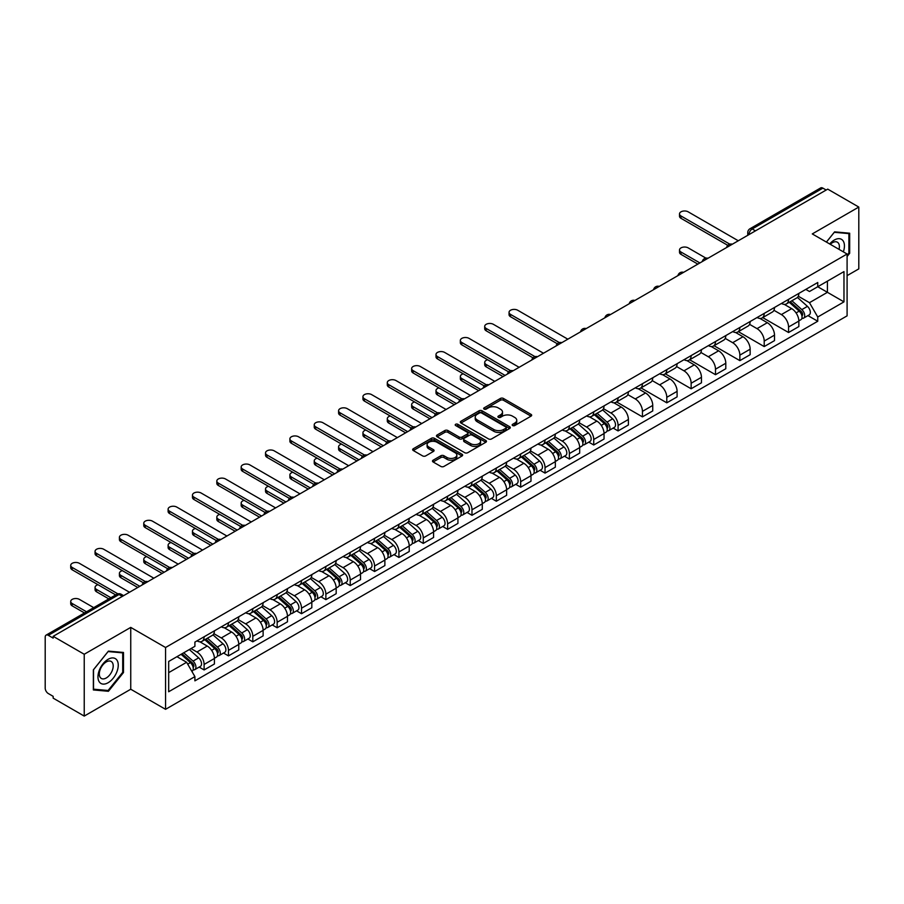 <?xml version="1.0" encoding="UTF-8"?>
<svg xmlns="http://www.w3.org/2000/svg" width="904" height="904" viewBox="0 0 904 904"><rect width="100%" height="100%" fill="white"/><g stroke="black" fill="none" stroke-linecap="round" stroke-linejoin="round"><path stroke-width="1.36" d="M512.613 425.547A1.514 0.87 0 0 0 514.76 425.547L531.032 416.145A2.17 1.254 0 0 0 531.676 415.264A2.17 1.254 0 0 0 531.032 414.382L503.46 398.461A2.17 1.254 0 0 0 500.387 398.461L484.115 407.851A1.514 0.87 0 0 0 483.663 408.472A1.514 0.87 0 0 0 484.115 409.094A1.514 0.87 0 0 0 486.262 409.094L488.363 407.873A6.938 4 0 0 1 498.172 407.873L500.466 409.207A6.938 4 0 0 1 502.5 412.032A6.938 4 0 0 1 500.466 414.868L498.364 416.077A1.514 0.87 0 0 0 497.912 416.699A1.514 0.87 0 0 0 498.364 417.32A1.514 0.87 0 0 0 500.511 417.32L502.613 416.1A6.938 4 0 0 1 512.421 416.1L514.715 417.433A6.938 4 0 0 1 516.749 420.258A6.938 4 0 0 1 514.715 423.095L512.613 424.315A1.514 0.87 0 0 0 512.172 424.925A1.514 0.87 0 0 0 512.613 425.547L512.613 424.315M433.129 460.204A2.17 1.254 0 0 0 432.496 461.085A2.17 1.254 0 0 0 433.129 461.978L440.869 466.441A2.17 1.254 0 0 0 443.932 466.441L462.012 456A2.17 1.254 0 0 0 462.645 455.119A2.17 1.254 0 0 0 462.012 454.237L434.428 438.304A2.17 1.254 0 0 0 431.366 438.304L413.286 448.746A2.17 1.254 0 0 0 412.653 449.627A2.17 1.254 0 0 0 413.286 450.52L422.631 455.91A2.17 1.254 0 0 0 425.694 455.91L433.434 451.446A2.17 1.254 0 0 0 434.067 450.565A2.17 1.254 0 0 0 433.434 449.672L428.801 447.005A5.797 3.345 0 0 1 427.095 444.632A5.797 3.345 0 0 1 430.677 441.547A5.797 3.345 0 0 1 436.994 442.271L455.153 452.746A5.797 3.345 0 0 1 456.848 455.119A5.797 3.345 0 0 1 453.277 458.204A5.797 3.345 0 0 1 446.96 457.481L443.932 455.74A2.17 1.254 0 0 0 440.869 455.74L433.129 460.204L433.129 461.978L440.869 457.537L440.869 455.74M165.556 647.501L130.741 627.399L84.23 654.259L53.166 636.326L827.736 189.128L858.8 207.061L812.278 233.921L847.093 254.013L165.556 647.501L165.556 709.324L847.093 315.846L847.093 254.013M488.522 438.926A2.17 1.254 0 0 0 491.584 438.926L509.664 428.485A2.17 1.254 0 0 0 510.297 427.603A2.17 1.254 0 0 0 509.664 426.722L482.081 410.8A2.17 1.254 0 0 0 479.018 410.8L460.938 421.241A2.17 1.254 0 0 0 460.305 422.123A2.17 1.254 0 0 0 460.938 423.004L488.522 438.926M456.26 425.874A1.514 0.87 0 0 1 457.797 426.089L457.797 424.292L485.832 440.474A2.17 1.254 0 0 1 486.465 441.367A2.17 1.254 0 0 1 485.832 442.248L467.752 452.689A2.17 1.254 0 0 1 464.69 452.689L437.107 436.756L437.107 434.993A2.17 1.254 0 0 0 436.474 435.875A2.17 1.254 0 0 0 437.107 436.756M437.107 434.993L444.847 430.53A2.17 1.254 0 0 1 447.909 430.53L459.096 436.982A2.17 1.254 0 0 0 462.159 436.982L467.3 434.022A2.17 1.254 0 0 0 467.933 433.129A2.17 1.254 0 0 0 467.3 432.248L455.65 425.524A1.514 0.87 0 0 1 455.209 424.903A1.514 0.87 0 0 1 456.147 424.1A1.514 0.87 0 0 1 457.797 424.292M84.23 654.259L84.23 716.081L53.166 698.148L53.166 696.351L48.319 693.549A4.418 2.554 -120 0 1 45.2 688.147L45.2 637.139A4.418 2.554 -120 0 1 46.115 635.116L116.831 594.29A4.418 2.554 60 0 1 119.034 594.504L48.319 635.331A4.418 2.554 -120 0 0 46.115 635.116M847.093 275.641L858.8 268.883L858.8 207.061M84.23 716.081L130.741 689.232L165.556 709.324M53.166 636.326L53.166 638.122L48.319 635.331M755.461 230.859L752.184 228.961A4.418 2.554 60 0 0 749.97 228.746L820.685 187.919A4.418 2.554 60 0 1 822.9 188.134L752.184 228.961A4.418 2.554 120 0 0 749.066 234.373L749.066 234.554M826.177 190.032L822.9 188.134M788.559 299.348A10.159 5.865 60 0 1 786.446 303.902L796.752 297.958A10.159 5.865 -120 0 0 798.853 293.404M773.937 310.287L781.372 314.581A10.159 5.865 60 0 1 788.559 327.022L798.853 321.067A10.159 5.865 -120 0 0 791.678 308.637L784.299 304.377M798.853 321.067L798.853 326.57L788.559 332.514L762.727 317.609M786.446 303.902A10.159 5.865 60 0 1 781.451 303.45M788.559 327.022L788.559 332.514M764.208 313.406A10.159 5.865 60 0 1 762.095 317.971L772.4 312.016A10.159 5.865 -120 0 0 774.502 307.462M738.376 331.666L764.208 346.571L774.502 340.627L774.502 335.124A10.159 5.865 -120 0 0 767.326 322.694L759.948 318.434M762.095 317.971A10.159 5.865 60 0 1 757.1 317.507M749.585 324.344L757.021 328.638A10.159 5.865 60 0 1 764.208 341.079L764.208 346.571M739.845 327.463A10.159 5.865 60 0 1 737.743 332.028L748.049 326.073A10.159 5.865 -120 0 0 750.15 321.519M714.024 345.723L739.856 360.628L750.15 354.684L750.15 349.193A10.159 5.865 -120 0 0 742.975 336.751L735.596 332.491M737.743 332.028A10.159 5.865 60 0 1 732.749 331.565M725.234 338.401L732.669 342.695A10.159 5.865 60 0 1 739.856 355.136L739.856 360.628M715.493 341.531A10.159 5.865 60 0 1 713.392 346.085L723.697 340.141A10.159 5.865 -120 0 0 725.799 335.576M689.673 359.781L715.493 374.697L725.799 368.742L725.799 363.25A10.159 5.865 -120 0 0 718.624 350.808L711.245 346.548M713.392 346.085A10.159 5.865 60 0 1 708.397 345.622M700.882 352.458L708.318 356.752A10.159 5.865 60 0 1 715.493 369.194L715.493 374.697M691.142 355.588A10.159 5.865 60 0 1 689.04 360.142L699.346 354.198A10.159 5.865 -120 0 0 701.447 349.633M665.321 373.838L691.142 388.754L701.447 382.799L701.447 377.307A10.159 5.865 -120 0 0 694.272 364.866L686.893 360.617M689.04 360.142A10.159 5.865 60 0 1 684.045 359.69M676.531 366.527L683.966 370.821A10.159 5.865 60 0 1 691.142 383.251L691.142 388.754M666.79 369.646A10.159 5.865 60 0 1 664.689 374.199L674.994 368.256A10.159 5.865 -120 0 0 677.096 363.702M640.97 387.895L666.79 402.811L677.096 396.867L677.096 391.364A10.159 5.865 -120 0 0 669.92 378.923L662.542 374.674M664.689 374.199A10.159 5.865 60 0 1 659.694 373.747M652.168 380.584L659.615 384.878A10.159 5.865 60 0 1 666.79 397.319L666.79 402.811M642.439 383.703A10.159 5.865 60 0 1 640.337 388.268L650.643 382.313A10.159 5.865 -120 0 0 652.744 377.759M616.618 401.964L642.439 416.868L652.744 410.924L652.744 405.421A10.159 5.865 -120 0 0 645.569 392.991L638.19 388.731M640.337 388.268A10.159 5.865 60 0 1 635.342 387.805M627.817 394.641L635.263 398.935A10.159 5.865 60 0 1 642.439 411.376L642.439 416.868M618.087 397.76A10.159 5.865 60 0 1 615.986 402.325L626.291 396.37A10.159 5.865 -120 0 0 628.393 391.816M613.149 428.078L618.087 430.925L628.393 424.982L628.393 419.49A10.159 5.865 -120 0 0 621.217 407.049L613.839 402.788M615.986 402.325A10.159 5.865 60 0 1 610.991 401.862M603.465 408.698L610.912 412.992A10.159 5.865 60 0 1 618.087 425.434L618.087 430.925M593.736 411.828A10.159 5.865 60 0 1 591.634 416.382L601.94 410.439A10.159 5.865 -120 0 0 604.041 405.873M588.798 442.135L593.736 444.994L604.041 439.039L604.041 433.547A10.159 5.865 -120 0 0 596.866 421.106L589.487 416.846M591.634 416.382A10.159 5.865 60 0 1 586.639 415.919M579.114 422.756L586.56 427.05A10.159 5.865 60 0 1 593.736 439.491L593.736 444.994M569.384 425.886A10.159 5.865 60 0 1 567.283 430.44L577.588 424.496A10.159 5.865 -120 0 0 579.69 419.931M564.446 456.192L569.384 459.051L579.69 453.096L579.69 447.604A10.159 5.865 -120 0 0 572.514 435.163L565.136 430.903M567.283 430.44A10.159 5.865 60 0 1 562.288 429.988M554.762 436.813L562.209 441.118A10.159 5.865 60 0 1 569.384 453.548L569.384 459.051M545.033 439.943A10.159 5.865 60 0 1 542.931 444.497L553.237 438.553A10.159 5.865 -120 0 0 555.338 433.999M540.095 470.261L545.033 473.108L555.338 467.165L555.338 461.661A10.159 5.865 -120 0 0 548.163 449.22L540.784 444.971M542.931 444.497A10.159 5.865 60 0 1 537.936 444.045M530.411 450.881L537.857 455.175A10.159 5.865 60 0 1 545.033 467.605L545.033 473.108M520.681 454A10.159 5.865 60 0 1 518.58 458.565L528.885 452.61A10.159 5.865 -120 0 0 530.987 448.056M515.743 484.318L520.681 487.166L530.987 481.222L530.987 475.719A10.159 5.865 -120 0 0 523.811 463.289L516.433 459.029M518.58 458.565A10.159 5.865 60 0 1 513.585 458.102M506.059 464.938L513.506 469.232A10.159 5.865 60 0 1 520.681 481.674L520.681 487.166M496.33 468.057A10.159 5.865 60 0 1 494.228 472.622L504.534 466.667A10.159 5.865 -120 0 0 506.635 462.113M491.392 498.375L496.33 501.223L506.635 495.279L506.635 489.776A10.159 5.865 -120 0 0 499.46 477.346L492.081 473.086M494.228 472.622A10.159 5.865 60 0 1 489.233 472.159M481.708 478.996L489.154 483.29A10.159 5.865 60 0 1 496.33 495.731L496.33 501.223M471.978 482.126A10.159 5.865 60 0 1 469.877 486.68L480.182 480.736A10.159 5.865 -120 0 0 482.284 476.171M467.04 512.432L471.978 515.291L482.284 509.336L482.284 503.844A10.159 5.865 -120 0 0 475.108 491.403L467.73 487.143M469.877 486.68A10.159 5.865 60 0 1 464.882 486.216M457.356 493.053L464.803 497.347A10.159 5.865 60 0 1 471.978 509.788L471.978 515.291M447.627 496.183A10.159 5.865 60 0 1 445.525 500.737L455.831 494.793A10.159 5.865 -120 0 0 457.932 490.228M442.689 526.49L447.627 529.348L457.932 523.393L457.932 517.902A10.159 5.865 -120 0 0 450.746 505.46L443.378 501.2M445.525 500.737A10.159 5.865 60 0 1 440.53 500.285M433.005 507.11L440.451 511.415A10.159 5.865 60 0 1 447.627 523.845L447.627 529.348M423.275 510.24A10.159 5.865 60 0 1 421.174 514.794L431.479 508.85A10.159 5.865 -120 0 0 433.581 504.296M418.337 540.558L423.275 543.406L433.581 537.462L433.581 531.959A10.159 5.865 -120 0 0 426.394 519.517L419.027 515.269M421.174 514.794A10.159 5.865 60 0 1 416.179 514.342M408.653 521.179L416.1 525.473A10.159 5.865 60 0 1 423.275 537.903L423.275 543.406M398.924 524.297A10.159 5.865 60 0 1 396.822 528.863L407.128 522.907A10.159 5.865 -120 0 0 409.229 518.354M393.986 554.615L398.924 557.463L409.229 551.519L409.229 546.016A10.159 5.865 -120 0 0 402.043 533.586L394.675 529.326M396.822 528.863A10.159 5.865 60 0 1 391.827 528.399M384.302 535.236L391.748 539.53A10.159 5.865 60 0 1 398.924 551.971L398.924 557.463M374.572 538.355A10.159 5.865 60 0 1 372.471 542.92L382.776 536.965A10.159 5.865 -120 0 0 384.878 532.411M369.634 568.672L374.572 571.52L384.878 565.576L384.878 560.073A10.159 5.865 -120 0 0 377.691 547.643L370.324 543.383M372.471 542.92A10.159 5.865 60 0 1 367.476 542.457M359.95 549.293L367.397 553.587A10.159 5.865 60 0 1 374.572 566.028L374.572 571.52M350.221 552.423A10.159 5.865 60 0 1 348.119 556.977L358.425 551.033A10.159 5.865 -120 0 0 360.526 546.468M345.283 582.73L350.221 585.589L360.526 579.634L360.526 574.142A10.159 5.865 -120 0 0 353.34 561.7L345.972 557.44M348.119 556.977A10.159 5.865 60 0 1 343.124 556.514M335.599 563.35L343.045 567.644A10.159 5.865 60 0 1 350.221 580.086L350.221 585.589M325.869 566.48A10.159 5.865 60 0 1 323.768 571.034L334.073 565.09A10.159 5.865 -120 0 0 336.175 560.525M320.931 596.787L325.869 599.646L336.175 593.691L336.175 588.199A10.159 5.865 -120 0 0 328.988 575.758L321.621 571.497M323.768 571.034A10.159 5.865 60 0 1 318.773 570.582M311.247 577.407L318.694 581.713A10.159 5.865 60 0 1 325.869 594.143L325.869 599.646M301.518 580.537A10.159 5.865 60 0 1 299.416 585.091L309.722 579.148A10.159 5.865 -120 0 0 311.823 574.594M296.58 610.855L301.518 613.703L311.823 607.759L311.823 602.256A10.159 5.865 -120 0 0 304.637 589.815L297.269 585.566M299.416 585.091A10.159 5.865 60 0 1 294.421 584.639M286.896 591.476L294.342 595.77A10.159 5.865 60 0 1 301.518 608.2L301.518 613.703M277.166 594.595A10.159 5.865 60 0 1 275.065 599.149L285.37 593.205A10.159 5.865 -120 0 0 287.472 588.651M272.228 624.913L277.166 627.76L287.472 621.816L287.472 616.313A10.159 5.865 -120 0 0 280.285 603.883L272.918 599.623M275.065 599.149A10.159 5.865 60 0 1 270.059 598.697M262.544 605.533L269.991 609.827A10.159 5.865 60 0 1 277.166 622.268L277.166 627.76M252.815 608.652A10.159 5.865 60 0 1 250.713 613.217L261.019 607.262A10.159 5.865 -120 0 0 263.12 602.708M247.877 638.97L252.815 641.817L263.12 635.874L263.12 630.37A10.159 5.865 -120 0 0 255.934 617.94L248.566 613.68M250.713 613.217A10.159 5.865 60 0 1 245.707 612.754M238.193 619.59L245.639 623.884A10.159 5.865 60 0 1 252.815 636.326L252.815 641.817M228.463 622.709A10.159 5.865 60 0 1 226.362 627.274L236.667 621.319A10.159 5.865 -120 0 0 238.769 616.765M223.525 653.027L228.463 655.886L238.769 649.931L238.769 644.439A10.159 5.865 -120 0 0 231.582 631.998L224.215 627.738M226.362 627.274A10.159 5.865 60 0 1 221.356 626.811M213.841 633.647L221.288 637.941A10.159 5.865 60 0 1 228.463 650.383L228.463 655.886M204.112 636.778A10.159 5.865 60 0 1 202.01 641.331L212.316 635.388A10.159 5.865 -120 0 0 214.417 630.822M199.174 667.084L204.112 669.943L214.417 663.988L214.417 658.496A10.159 5.865 -120 0 0 207.231 646.055L199.863 641.795M202.01 641.331A10.159 5.865 60 0 1 197.004 640.879M191.004 648.575L196.925 652.01A10.159 5.865 60 0 1 204.112 664.44L204.112 669.943M805.803 289.393L809.475 291.506L843.974 271.595L827.42 281.144L827.42 292.32L809.475 302.682L798.288 296.229M168.675 672.644L186.631 662.282L194.902 676.61L168.675 691.752L168.675 661.468L194.902 646.326L194.902 642.089L817.747 282.5L817.747 286.726L843.974 301.868L817.747 317.01L809.475 302.682M843.974 271.595L843.974 301.868M194.902 676.61L194.902 680.848L817.747 321.248L817.747 317.01M847.093 256.499L849.67 253.289L849.67 233.209L834.607 231.853L826.403 242.069M130.741 627.399L130.741 689.232M93.361 689.944L108.423 691.289L123.486 672.542L123.486 652.462L108.423 651.117L93.361 669.853L93.361 689.944M186.631 662.282L176.947 656.688M807.961 315.609L817.747 321.248M848.89 252.837L849.67 253.289M106.83 690.362L108.423 691.289M122.707 672.101L123.486 672.542M513.212 425.761L514.715 424.891A6.938 4 0 0 0 516.749 422.066L516.749 420.258M502.5 412.032L502.5 413.84A6.938 4 0 0 1 500.466 416.665L498.963 417.535M531.01 416.168L503.46 400.257A2.17 1.254 0 0 0 500.387 400.257L484.713 409.309M509.63 428.507L482.081 412.597A2.17 1.254 0 0 0 479.018 412.597L460.961 423.027M505.833 428.225A1.514 0.87 0 0 0 506.274 427.603A1.514 0.87 0 0 0 505.833 426.982L481.617 413.004A1.514 0.87 0 0 0 479.482 413.004L477.255 414.292A6.938 4 0 0 0 475.221 417.117A6.938 4 0 0 0 477.255 419.953L493.799 429.502A6.938 4 0 0 0 503.607 429.502L505.833 428.225L505.833 430.021A1.514 0.87 0 0 0 506.274 429.411L506.274 427.603M475.221 417.117L475.221 418.925A6.938 4 0 0 0 477.255 421.761L477.255 419.953M505.833 430.021L503.607 431.31A6.938 4 0 0 1 493.799 431.31L477.255 421.761M437.14 436.779L444.847 432.327L444.847 430.53M467.933 433.129L467.933 434.937A2.17 1.254 0 0 1 467.3 435.818L462.159 438.79A2.17 1.254 0 0 1 459.096 438.79L447.909 432.327A2.17 1.254 0 0 0 444.847 432.327M457.797 426.089L485.81 442.259M470.701 443.683A5.797 3.345 0 0 0 477.018 444.406A5.797 3.345 0 0 0 480.6 441.321A5.797 3.345 0 0 0 478.905 438.948L472.509 435.253A2.17 1.254 0 0 0 469.436 435.253L464.306 438.225A2.17 1.254 0 0 0 463.673 439.107A2.17 1.254 0 0 0 464.306 439.988L470.701 443.683L470.701 445.491A5.797 3.345 0 0 0 477.018 446.214A5.797 3.345 0 0 0 480.6 443.118L480.6 441.321M463.673 439.107L463.673 440.903A2.17 1.254 0 0 0 464.306 441.796L464.306 439.988M470.701 445.491L464.306 441.796M456.848 455.119L456.848 456.916A5.797 3.345 0 0 1 453.277 460.012A5.797 3.345 0 0 1 446.96 459.288L443.932 457.537A2.17 1.254 0 0 0 440.869 457.537M427.095 444.632L427.095 446.44A5.797 3.345 0 0 0 428.801 448.802L428.801 447.005M433.434 449.672L433.434 451.446L428.801 448.802M462.012 454.237L462.012 456L434.428 440.112A2.17 1.254 0 0 0 431.366 440.112L413.309 450.531L413.286 448.746M789.26 302.286L799.181 311.145A5.514 3.187 60 0 1 800.91 319.677L798.853 320.863M789.52 302.524L794.187 305.213M705.911 258.126L688.181 247.888A5.074 2.927 -0 0 0 682.644 247.255A5.074 2.927 -0 0 0 679.514 249.956A5.074 2.927 -0 0 0 681.006 252.035L699.888 262.94M790.254 301.71L801.306 311.564A2.644 1.525 60 0 1 802.13 315.654A2.644 1.525 60 0 1 801.893 315.756M791.915 300.749L801.837 309.609A5.514 3.187 60 0 1 803.566 318.14A5.514 3.187 60 0 1 801.904 318.321M797.441 297.427L807.453 306.366A5.514 3.187 60 0 1 809.193 314.897L803.566 318.14M697.854 264.115L681.006 254.374A5.074 2.927 180 0 1 679.514 252.306L679.514 249.956M727.799 245.346L681.006 218.327A5.074 2.927 180 0 1 679.514 216.259L679.514 213.909A5.074 2.927 -0 0 0 681.006 215.988L729.81 244.159M738.285 240.769L688.181 211.841A5.074 2.927 -0 0 0 682.644 211.197A5.074 2.927 -0 0 0 679.514 213.909M843.342 251.843A14.351 8.283 120 0 0 843.082 240.837A14.351 8.283 120 0 0 829.691 243.967M839.048 249.368A9.82 5.673 120 0 0 838.46 243.21A9.82 5.673 120 0 0 837.353 242.193A9.82 5.673 120 0 0 830.29 244.317M826.425 242.08L834.29 232.305L848.89 233.605L848.89 253.063L847.093 255.301M847.918 233.051L848.89 233.605M116.898 660.089A14.351 8.283 120 0 0 103.033 663.807A14.351 8.283 120 0 0 99.327 681.955A14.351 8.283 120 0 0 113.181 678.237A14.351 8.283 120 0 0 116.898 660.089M112.277 662.474A9.82 5.673 120 0 0 111.169 661.445A9.82 5.673 120 0 0 102.028 666.033A9.82 5.673 120 0 0 100.242 677.435A9.82 5.673 120 0 0 101.35 678.463A9.82 5.673 120 0 0 110.491 673.875A9.82 5.673 120 0 0 112.277 662.474M108.107 690.486L93.519 689.176L93.519 669.717L108.107 651.558L122.707 652.869L122.707 672.327L108.107 690.486M121.735 652.304L122.707 652.869M594.448 414.766L604.369 423.614A5.514 3.187 60 0 1 606.098 432.146L604.041 433.344M594.708 414.992L599.375 417.693M487.663 359.769A5.074 2.927 -0 0 0 484.702 362.436A5.074 2.927 -0 0 0 486.182 364.504L505.076 375.409M595.442 414.179L606.482 424.032A2.644 1.525 60 0 1 607.318 428.134A2.644 1.525 60 0 1 607.081 428.225M597.103 413.23L607.025 422.089A5.514 3.187 60 0 1 608.754 430.62A5.514 3.187 60 0 1 607.081 430.79M602.629 409.907L612.641 418.834A5.514 3.187 60 0 1 614.37 427.377L608.754 430.62M503.042 376.584L486.182 366.854A5.074 2.927 180 0 1 484.702 364.775L484.702 362.436M570.096 428.824L580.018 437.672A5.514 3.187 60 0 1 581.747 446.214L579.69 447.401M570.356 429.05L575.023 431.75M463.311 373.827A5.074 2.927 -0 0 0 460.351 376.493A5.074 2.927 -0 0 0 461.831 378.573L480.725 389.477M571.091 428.247L582.131 438.101A2.644 1.525 60 0 1 582.967 442.192A2.644 1.525 60 0 1 582.73 442.293M572.74 427.287L582.673 436.146A5.514 3.187 60 0 1 584.402 444.678A5.514 3.187 60 0 1 582.73 444.858M578.277 423.965L588.289 432.903A5.514 3.187 60 0 1 590.018 441.434L584.402 444.678M478.691 390.641L461.831 380.912A5.074 2.927 180 0 1 460.351 378.844L460.351 376.493M545.745 442.881L555.666 451.74A5.514 3.187 60 0 1 557.395 460.272L555.338 461.458M546.005 443.118L550.672 445.808M438.96 387.895A5.074 2.927 -0 0 0 435.999 390.551A5.074 2.927 -0 0 0 437.479 392.63L456.373 403.534M546.739 442.305L557.779 452.158A2.644 1.525 60 0 1 558.615 456.249A2.644 1.525 60 0 1 558.378 456.351M548.389 441.344L558.322 450.203A5.514 3.187 60 0 1 560.051 458.735A5.514 3.187 60 0 1 558.378 458.916M553.926 438.022L563.938 446.96A5.514 3.187 60 0 1 565.667 455.492L560.051 458.735M454.339 404.709L437.479 394.969A5.074 2.927 180 0 1 435.999 392.901L435.999 390.551M521.393 456.938L531.315 465.797A5.514 3.187 60 0 1 533.044 474.329L530.987 475.515M521.653 457.175L526.32 459.876M414.608 401.952A5.074 2.927 -0 0 0 411.648 404.619A5.074 2.927 -0 0 0 413.128 406.687L432.022 417.591M522.388 456.362L533.428 466.215A2.644 1.525 60 0 1 534.264 470.306A2.644 1.525 60 0 1 534.027 470.408M524.037 455.413L533.97 464.26A5.514 3.187 60 0 1 535.699 472.792A5.514 3.187 60 0 1 534.027 472.973M529.574 452.09L539.586 461.017A5.514 3.187 60 0 1 541.315 469.549L535.699 472.792M429.988 418.767L413.128 409.026A5.074 2.927 180 0 1 411.648 406.958L411.648 404.619M497.042 470.995L506.963 479.854A5.514 3.187 60 0 1 508.692 488.386L506.635 489.572M497.302 471.233L501.969 473.933M390.257 416.009A5.074 2.927 -0 0 0 387.296 418.676A5.074 2.927 -0 0 0 388.776 420.744L407.67 431.649M498.036 470.419L509.076 480.273A2.644 1.525 60 0 1 509.912 484.374A2.644 1.525 60 0 1 509.675 484.465M499.686 469.47L509.619 478.318A5.514 3.187 60 0 1 511.348 486.861A5.514 3.187 60 0 1 509.675 487.03M505.223 466.148L515.235 475.075A5.514 3.187 60 0 1 516.964 483.606L511.348 486.861M405.636 432.824L388.776 423.095A5.074 2.927 180 0 1 387.296 421.015L387.296 418.676M472.69 485.064L482.612 493.912A5.514 3.187 60 0 1 484.341 502.443L482.284 503.641M472.95 485.29L477.617 487.99M365.905 430.067A5.074 2.927 -0 0 0 362.945 432.733A5.074 2.927 -0 0 0 364.425 434.801L383.319 445.706M473.685 484.476L484.725 494.33A2.644 1.525 60 0 1 485.561 498.432A2.644 1.525 60 0 1 485.312 498.522M475.334 483.527L485.267 492.386A5.514 3.187 60 0 1 486.996 500.918A5.514 3.187 60 0 1 485.324 501.087M480.871 480.205L490.883 489.132A5.514 3.187 60 0 1 492.612 497.675L486.996 500.918M381.285 446.881L364.425 437.152A5.074 2.927 180 0 1 362.945 435.073L362.945 432.733M448.339 499.121L458.26 507.969A5.514 3.187 60 0 1 459.989 516.512L457.932 517.698M448.599 499.347L453.266 502.048M341.554 444.124A5.074 2.927 -0 0 0 338.593 446.791A5.074 2.927 -0 0 0 340.073 448.87L358.967 459.774M449.333 498.545L460.373 508.387A2.644 1.525 60 0 1 461.209 512.489A2.644 1.525 60 0 1 460.961 512.579M450.983 497.584L460.916 506.443A5.514 3.187 60 0 1 462.645 514.975A5.514 3.187 60 0 1 460.972 515.156M456.52 494.262L466.532 503.2A5.514 3.187 60 0 1 468.261 511.732L462.645 514.975M356.933 460.938L340.073 451.209A5.074 2.927 180 0 1 338.593 449.141L338.593 446.791M423.976 513.178L433.909 522.026A5.514 3.187 60 0 1 435.638 530.569L433.581 531.755M424.247 513.415L428.914 516.105M317.202 458.192A5.074 2.927 -0 0 0 314.242 460.848A5.074 2.927 -0 0 0 315.722 462.927L334.616 473.832M424.982 512.602L436.022 522.456A2.644 1.525 60 0 1 436.858 526.546A2.644 1.525 60 0 1 436.609 526.648M426.631 511.641L436.553 520.501A5.514 3.187 60 0 1 438.293 529.032A5.514 3.187 60 0 1 436.621 529.213M432.168 508.319L442.18 517.257A5.514 3.187 60 0 1 443.909 525.789L438.293 529.032M332.582 474.995L315.722 465.266A5.074 2.927 180 0 1 314.242 463.198L314.242 460.848M399.624 527.235L409.557 536.095A5.514 3.187 60 0 1 411.286 544.626L409.229 545.813M399.896 527.473L404.563 530.162M292.851 472.25A5.074 2.927 -0 0 0 289.89 474.916A5.074 2.927 -0 0 0 291.37 476.984L310.264 487.889M400.63 526.659L411.67 536.513A2.644 1.525 60 0 1 412.506 540.603A2.644 1.525 60 0 1 412.258 540.705M402.28 525.71L412.201 534.558A5.514 3.187 60 0 1 413.942 543.089A5.514 3.187 60 0 1 412.269 543.27M407.817 522.388L417.829 531.315A5.514 3.187 60 0 1 419.558 539.846L413.942 543.089M308.23 489.064L291.37 479.323A5.074 2.927 180 0 1 289.89 477.255L289.89 474.916M375.273 541.293L385.206 550.152A5.514 3.187 60 0 1 386.935 558.683L384.878 559.87M375.544 541.53L380.211 544.231M268.488 486.307A5.074 2.927 -0 0 0 265.527 488.974A5.074 2.927 -0 0 0 267.019 491.041L285.913 501.946M376.279 540.716L387.319 550.57A2.644 1.525 60 0 1 388.155 554.672A2.644 1.525 60 0 1 387.906 554.762M377.928 539.767L387.85 548.615A5.514 3.187 60 0 1 389.59 557.158A5.514 3.187 60 0 1 387.918 557.327M383.465 536.445L393.477 545.372A5.514 3.187 60 0 1 395.206 553.903L389.59 557.158M283.879 503.121L267.019 493.392A5.074 2.927 180 0 1 265.527 491.313L265.527 488.974M350.921 555.35L360.854 564.209A5.514 3.187 60 0 1 362.583 572.74L360.526 573.938M351.193 555.587L355.86 558.288M244.136 500.364A5.074 2.927 -0 0 0 241.176 503.031A5.074 2.927 -0 0 0 242.667 505.099L261.561 516.003M351.927 554.773L362.967 564.627A2.644 1.525 60 0 1 363.803 568.729A2.644 1.525 60 0 1 363.555 568.819M353.577 553.824L363.498 562.672A5.514 3.187 60 0 1 365.239 571.215A5.514 3.187 60 0 1 363.566 571.384M359.114 550.502L369.126 559.429A5.514 3.187 60 0 1 370.855 567.972L365.239 571.215M259.527 517.178L242.667 507.449A5.074 2.927 180 0 1 241.176 505.37L241.176 503.031M326.57 569.418L336.503 578.266A5.514 3.187 60 0 1 338.232 586.798L336.175 587.995M326.841 569.644L331.508 572.345M219.785 514.421A5.074 2.927 -0 0 0 216.824 517.088A5.074 2.927 -0 0 0 218.316 519.167L237.21 530.072M327.576 568.842L338.616 578.684A2.644 1.525 60 0 1 339.452 582.786A2.644 1.525 60 0 1 339.203 582.877M329.226 567.881L339.147 576.741A5.514 3.187 60 0 1 340.887 585.272A5.514 3.187 60 0 1 339.215 585.453M334.762 564.559L344.774 573.498A5.514 3.187 60 0 1 346.503 582.029L340.887 585.272M235.176 531.236L218.316 521.506A5.074 2.927 180 0 1 216.824 519.427L216.824 517.088M302.218 583.476L312.151 592.323A5.514 3.187 60 0 1 313.88 600.866L311.823 602.053M302.49 583.713L307.157 586.402M195.433 528.478A5.074 2.927 -0 0 0 192.473 531.145A5.074 2.927 -0 0 0 193.964 533.224L212.847 544.129M303.224 582.899L314.264 592.753A2.644 1.525 60 0 1 315.101 596.843A2.644 1.525 60 0 1 314.852 596.945M304.874 581.939L314.795 590.798A5.514 3.187 60 0 1 316.536 599.329A5.514 3.187 60 0 1 314.863 599.51M310.411 578.616L320.423 587.555A5.514 3.187 60 0 1 322.152 596.086L316.536 599.329M210.824 545.293L193.964 535.563A5.074 2.927 180 0 1 192.473 533.496L192.473 531.145M277.867 597.533L287.788 606.392A5.514 3.187 60 0 1 289.529 614.923L287.472 616.11M278.138 597.77L282.805 600.459M171.082 542.547A5.074 2.927 -0 0 0 168.121 545.202A5.074 2.927 -0 0 0 169.613 547.282L188.495 558.186M278.873 596.956L289.913 606.81A2.644 1.525 60 0 1 290.749 610.901A2.644 1.525 60 0 1 290.5 611.002M280.522 595.996L290.444 604.855A5.514 3.187 60 0 1 292.184 613.387A5.514 3.187 60 0 1 290.512 613.567M286.059 592.685L296.071 601.612A5.514 3.187 60 0 1 297.8 610.144L292.184 613.387M186.473 559.361L169.613 549.621A5.074 2.927 180 0 1 168.121 547.553L168.121 545.202M557.327 343.757L510.534 316.739A5.074 2.927 180 0 1 509.054 314.671L509.054 312.321A5.074 2.927 -0 0 0 510.534 314.4L559.35 342.582M567.825 339.181L517.721 310.253A5.074 2.927 -0 0 0 512.184 309.62A5.074 2.927 -0 0 0 509.054 312.321M532.976 357.814L486.182 330.796A5.074 2.927 180 0 1 484.702 328.728L484.702 326.389A5.074 2.927 -0 0 0 486.182 328.457L534.998 356.639M543.473 353.238L493.369 324.31A5.074 2.927 -0 0 0 487.832 323.677A5.074 2.927 -0 0 0 484.702 326.389M508.624 371.883L461.831 344.865A5.074 2.927 180 0 1 460.351 342.786L460.351 340.446A5.074 2.927 -0 0 0 461.831 342.514L510.647 370.696M519.122 367.306L469.018 338.367A5.074 2.927 -0 0 0 463.481 337.734A5.074 2.927 -0 0 0 460.351 340.446M484.273 385.94L437.479 358.922A5.074 2.927 180 0 1 435.999 356.843L435.999 354.504A5.074 2.927 -0 0 0 437.479 356.583L486.296 384.754M494.77 381.364L444.666 352.436A5.074 2.927 -0 0 0 439.129 351.792A5.074 2.927 -0 0 0 435.999 354.504M459.921 399.997L413.128 372.979A5.074 2.927 180 0 1 411.648 370.911L411.648 368.561A5.074 2.927 -0 0 0 413.128 370.64L461.944 398.822M470.419 395.421L420.315 366.493A5.074 2.927 -0 0 0 414.778 365.86A5.074 2.927 -0 0 0 411.648 368.561M435.57 414.055L388.776 387.036A5.074 2.927 180 0 1 387.296 384.968L387.296 382.618A5.074 2.927 -0 0 0 388.776 384.697L437.592 412.879M446.067 409.478L395.963 380.55A5.074 2.927 -0 0 0 390.426 379.917A5.074 2.927 -0 0 0 387.296 382.618M411.218 428.112L364.425 401.093A5.074 2.927 180 0 1 362.945 399.026L362.945 396.686A5.074 2.927 -0 0 0 364.425 398.754L413.241 426.937M421.716 423.535L371.612 394.607A5.074 2.927 -0 0 0 366.075 393.974A5.074 2.927 -0 0 0 362.945 396.686M386.867 442.169L340.073 415.162A5.074 2.927 180 0 1 338.593 413.083L338.593 410.744A5.074 2.927 -0 0 0 340.073 412.812L388.889 440.994M397.364 437.604L347.26 408.664A5.074 2.927 -0 0 0 341.723 408.032A5.074 2.927 -0 0 0 338.593 410.744M362.515 456.237L315.722 429.219A5.074 2.927 180 0 1 314.242 427.14L314.242 424.801A5.074 2.927 -0 0 0 315.722 426.869L364.538 455.051M373.013 451.661L322.909 422.733A5.074 2.927 -0 0 0 317.372 422.089A5.074 2.927 -0 0 0 314.242 424.801M338.164 470.295L291.37 443.276A5.074 2.927 180 0 1 289.89 441.208L289.89 438.858A5.074 2.927 -0 0 0 291.37 440.937L340.186 469.108M348.661 465.718L298.557 436.79A5.074 2.927 -0 0 0 293.02 436.157A5.074 2.927 -0 0 0 289.89 438.858M313.812 484.352L267.019 457.334A5.074 2.927 180 0 1 265.527 455.266L265.527 452.915A5.074 2.927 -0 0 0 267.019 454.994L315.835 483.177M324.31 479.775L274.206 450.847A5.074 2.927 -0 0 0 268.669 450.215A5.074 2.927 -0 0 0 265.527 452.915M289.461 498.409L242.667 471.391A5.074 2.927 180 0 1 241.176 469.323L241.176 466.984A5.074 2.927 -0 0 0 242.667 469.052L291.472 497.234M299.958 493.833L249.854 464.905A5.074 2.927 -0 0 0 244.317 464.272A5.074 2.927 -0 0 0 241.176 466.984M265.109 512.466L218.316 485.459A5.074 2.927 180 0 1 216.824 483.38L216.824 481.041A5.074 2.927 -0 0 0 218.316 483.109L267.121 511.291M275.607 507.901L225.492 478.962A5.074 2.927 -0 0 0 219.966 478.329A5.074 2.927 -0 0 0 216.824 481.041M240.758 526.535L193.964 499.516A5.074 2.927 180 0 1 192.473 497.437L192.473 495.098A5.074 2.927 -0 0 0 193.964 497.166L242.769 525.348M251.255 521.958L201.14 493.03A5.074 2.927 -0 0 0 195.614 492.386A5.074 2.927 -0 0 0 192.473 495.098M216.406 540.592L169.613 513.574A5.074 2.927 180 0 1 168.121 511.506L168.121 509.155A5.074 2.927 -0 0 0 169.613 511.235L218.418 539.405M226.904 536.015L176.788 507.087A5.074 2.927 -0 0 0 171.263 506.455A5.074 2.927 -0 0 0 168.121 509.155M253.515 611.59L263.437 620.449A5.514 3.187 60 0 1 265.177 628.981L263.12 630.167M253.787 611.827L258.454 614.528M146.73 556.604A5.074 2.927 -0 0 0 143.77 559.271A5.074 2.927 -0 0 0 145.262 561.339L164.144 572.243M254.521 611.014L265.561 620.867A2.644 1.525 60 0 1 266.397 624.969A2.644 1.525 60 0 1 266.149 625.059M256.171 610.064L266.092 618.912A5.514 3.187 60 0 1 267.833 627.444A5.514 3.187 60 0 1 266.16 627.625M261.708 606.742L271.72 615.669A5.514 3.187 60 0 1 273.449 624.201L267.833 627.444M162.121 573.418L145.262 563.678A5.074 2.927 180 0 1 143.77 561.61L143.77 559.271M192.055 554.649L145.262 527.631A5.074 2.927 180 0 1 143.77 525.563L143.77 523.213A5.074 2.927 -0 0 0 145.262 525.292L194.066 553.474M202.552 550.073L152.437 521.145A5.074 2.927 -0 0 0 146.911 520.512A5.074 2.927 -0 0 0 143.77 523.213M229.164 625.647L239.085 634.506A5.514 3.187 60 0 1 240.826 643.038L238.769 644.224M229.435 625.884L234.102 628.585M122.379 570.661A5.074 2.927 -0 0 0 119.418 573.328A5.074 2.927 -0 0 0 120.91 575.396L139.792 586.3M230.17 625.071L241.21 634.924A2.644 1.525 60 0 1 242.046 639.026A2.644 1.525 60 0 1 241.797 639.117M231.819 624.122L241.741 632.969A5.514 3.187 60 0 1 243.481 641.512A5.514 3.187 60 0 1 241.809 641.682M237.356 620.799L247.368 629.726A5.514 3.187 60 0 1 249.097 638.269L243.481 641.512M137.77 587.476L120.91 577.746A5.074 2.927 180 0 1 119.418 575.667L119.418 573.328M167.703 568.706L120.91 541.688A5.074 2.927 180 0 1 119.418 539.62L119.418 537.281A5.074 2.927 -0 0 0 120.91 539.349L169.715 567.531M178.201 564.13L128.085 535.202A5.074 2.927 -0 0 0 122.56 534.569A5.074 2.927 -0 0 0 119.418 537.281M204.812 639.716L214.734 648.563A5.514 3.187 60 0 1 216.474 657.095L214.406 658.293M205.084 639.942L209.751 642.642M98.027 584.718A5.074 2.927 -0 0 0 95.067 587.385A5.074 2.927 -0 0 0 96.558 589.464L110.876 597.725M205.818 639.128L216.858 648.982A2.644 1.525 60 0 1 217.694 653.083A2.644 1.525 60 0 1 217.446 653.174M207.468 638.179L217.389 647.038A5.514 3.187 60 0 1 219.13 655.569A5.514 3.187 60 0 1 217.457 655.75M213.005 634.857L223.017 643.795A5.514 3.187 60 0 1 224.746 652.326L219.13 655.569M108.842 598.9L96.558 591.804A5.074 2.927 180 0 1 95.067 589.724L95.067 587.385M143.352 582.764L96.558 555.757A5.074 2.927 180 0 1 95.067 553.677L95.067 551.338A5.074 2.927 -0 0 0 96.558 553.406L145.363 581.588M153.849 578.198L103.734 549.259A5.074 2.927 -0 0 0 98.208 548.626A5.074 2.927 -0 0 0 95.067 551.338M181.071 654.315L190.382 662.621A5.514 3.187 60 0 1 192.123 671.163L191.851 671.322M181.162 654.259L185.399 656.699M93.7 607.635L79.382 599.375A5.074 2.927 -0 0 0 73.857 598.742A5.074 2.927 -0 0 0 70.715 601.442A5.074 2.927 -0 0 0 72.207 603.522L86.524 611.782M182.066 653.739L192.507 663.05A2.644 1.525 60 0 1 193.343 667.141A2.644 1.525 60 0 1 193.094 667.242M183.727 652.778L193.038 661.095A5.514 3.187 60 0 1 194.778 669.627A5.514 3.187 60 0 1 193.106 669.807M189.343 649.535L198.665 657.852A5.514 3.187 60 0 1 200.394 666.384L194.778 669.627M84.49 612.957L72.207 605.861A5.074 2.927 180 0 1 70.715 603.793L70.715 601.442M115.712 594.934L72.207 569.814A5.074 2.927 180 0 1 70.715 567.735L70.715 565.395A5.074 2.927 -0 0 0 72.207 567.463L117.893 593.849M129.498 592.256L79.382 563.328A5.074 2.927 -0 0 0 73.857 562.683A5.074 2.927 -0 0 0 70.715 565.395M749.213 234.464L749.066 234.373A4.418 2.554 0 0 1 747.766 232.565L747.766 235.3M228.463 650.383L238.769 644.439M252.815 636.326L263.12 630.37M277.166 622.268L287.472 616.313M301.518 608.2L311.823 602.256M325.869 594.143L336.175 588.199M350.221 580.086L360.526 574.142M374.572 566.028L384.878 560.073M398.924 551.971L409.229 546.016M423.275 537.903L433.581 531.959M447.627 523.845L457.932 517.902M471.978 509.788L482.284 503.844M496.33 495.731L506.635 489.776M520.681 481.674L530.987 475.719M545.033 467.605L555.338 461.661M569.384 453.548L579.69 447.604M593.736 439.491L604.041 433.547M618.087 425.434L628.393 419.49M642.439 411.376L652.744 405.421M666.79 397.319L677.096 391.364M691.142 383.251L701.447 377.307M715.493 369.194L725.799 363.25M739.856 355.136L750.15 349.193M764.208 341.079L774.502 335.124M204.112 664.44L214.417 658.496M196.925 652.01L207.231 646.055M221.288 637.941L231.582 631.998M245.639 623.884L255.934 617.94M269.991 609.827L280.285 603.883M294.342 595.77L304.637 589.815M318.694 581.713L328.988 575.758M343.045 567.644L353.34 561.7M367.397 553.587L377.691 547.643M391.748 539.53L402.043 533.586M416.1 525.473L426.394 519.517M440.451 511.415L450.746 505.46M464.803 497.347L475.108 491.403M489.154 483.29L499.46 477.346M513.506 469.232L523.811 463.289M537.857 455.175L548.163 449.22M562.209 441.118L572.514 435.163M586.56 427.05L596.866 421.106M610.912 412.992L621.217 407.049M635.263 398.935L645.569 392.991M659.615 384.878L669.92 378.923M683.966 370.821L694.272 364.866M708.318 356.752L718.624 350.808M732.669 342.695L742.975 336.751M757.021 328.638L767.326 322.694M781.372 314.581L791.678 308.637M731.924 244.442A4.418 2.554 120 0 0 729.98 245.572M707.572 258.499A4.418 2.554 120 0 0 705.629 259.629M683.221 272.556A4.418 2.554 120 0 0 681.277 273.686M658.869 286.613A4.418 2.554 120 0 0 656.925 287.743M634.518 300.682A4.418 2.554 120 0 0 632.574 301.8M610.166 314.739A4.418 2.554 120 0 0 608.222 315.858M585.815 328.796A4.418 2.554 120 0 0 583.871 329.926M561.463 342.853A4.418 2.554 120 0 0 559.519 343.983M537.112 356.911A4.418 2.554 120 0 0 535.168 358.041M512.76 370.979A4.418 2.554 120 0 0 510.816 372.098M488.409 385.036A4.418 2.554 120 0 0 486.465 386.155M464.057 399.093A4.418 2.554 120 0 0 462.113 400.223M439.706 413.151A4.418 2.554 120 0 0 437.762 414.281M415.354 427.208A4.418 2.554 120 0 0 413.399 428.338M391.003 441.276A4.418 2.554 120 0 0 389.048 442.395M366.651 455.333A4.418 2.554 120 0 0 364.696 456.452M342.3 469.391A4.418 2.554 120 0 0 340.345 470.521M317.948 483.448A4.418 2.554 120 0 0 315.993 484.578M293.597 497.505A4.418 2.554 120 0 0 291.642 498.635M269.245 511.574A4.418 2.554 120 0 0 267.29 512.692M244.894 525.631A4.418 2.554 120 0 0 242.939 526.749M220.542 539.688A4.418 2.554 120 0 0 218.587 540.818M196.191 553.745A4.418 2.554 120 0 0 194.236 554.875M171.839 567.802A4.418 2.554 120 0 0 169.884 568.932M147.488 581.871A4.418 2.554 120 0 0 145.533 582.99M122.311 596.403L119.034 594.504A4.418 2.554 120 0 1 121.249 594.29A4.418 4.418 0 0 0 116.831 594.29M514.715 424.891L514.715 423.095M498.364 417.32L498.364 416.077M500.466 416.665L500.466 414.868M484.115 409.094L484.115 407.851M500.387 400.257L500.387 398.461M503.46 400.257L503.46 398.461M531.032 416.145L531.032 414.382M460.938 423.004L460.938 421.241M479.018 412.597L479.018 410.8M482.081 412.597L482.081 410.8M509.664 428.485L509.664 426.722M493.799 431.31L493.799 429.502M503.607 431.31L503.607 429.502M447.909 432.327L447.909 430.53M459.096 438.79L459.096 436.982M462.159 438.79L462.159 436.982M467.3 435.818L467.3 434.022M485.832 442.248L485.832 440.474M443.932 457.537L443.932 455.74M446.96 459.288L446.96 457.481M431.366 440.112L431.366 438.304M434.428 440.112L434.428 438.304M799.181 311.145L796.085 312.931M802.684 314.445L801.69 315.021M807.453 306.366L801.837 309.609M681.006 254.374L681.006 252.035M681.006 215.988L681.006 218.327M604.369 423.614L601.273 425.4M607.872 426.925L606.878 427.49M612.641 418.834L607.025 422.089M486.182 366.854L486.182 364.504M580.018 437.672L576.921 439.457M583.521 440.982L582.526 441.559M588.289 432.903L582.673 436.146M461.831 380.912L461.831 378.573M555.666 451.74L552.57 453.525M559.158 455.04L558.163 455.616M563.938 446.96L558.322 450.203M437.479 394.969L437.479 392.63M531.315 465.797L528.218 467.583M534.806 469.097L533.812 469.673M539.586 461.017L533.97 464.26M413.128 409.026L413.128 406.687M506.963 479.854L503.867 481.64M510.455 483.154L509.46 483.73M515.235 475.075L509.619 478.318M388.776 423.095L388.776 420.744M482.612 493.912L479.515 495.697M486.103 497.211L485.109 497.788M490.883 489.132L485.267 492.386M364.425 437.152L364.425 434.801M458.26 507.969L455.164 509.754M461.752 511.28L460.757 511.845M466.532 503.2L460.916 506.443M340.073 451.209L340.073 448.87M433.909 522.026L430.812 523.823M437.4 525.337L436.406 525.913M442.18 517.257L436.553 520.501M315.722 465.266L315.722 462.927M409.557 536.095L406.461 537.88M413.049 539.394L412.054 539.971M417.829 531.315L412.201 534.558M291.37 479.323L291.37 476.984M385.206 550.152L382.109 551.937M388.697 553.451L387.703 554.028M393.477 545.372L387.85 548.615M267.019 493.392L267.019 491.041M360.854 564.209L357.758 565.994M364.346 567.509L363.351 568.085M369.126 559.429L363.498 562.672M242.667 507.449L242.667 505.099M336.503 578.266L333.406 580.052M339.994 581.577L339 582.142M344.774 573.498L339.147 576.741M218.316 521.506L218.316 519.167M312.151 592.323L309.055 594.12M315.643 595.634L314.648 596.211M320.423 587.555L314.795 590.798M193.964 535.563L193.964 533.224M287.788 606.392L284.703 608.177M291.291 609.691L290.297 610.268M296.071 601.612L290.444 604.855M169.613 549.621L169.613 547.282M510.534 314.4L510.534 316.739M486.182 328.457L486.182 330.796M461.831 342.514L461.831 344.865M437.479 356.583L437.479 358.922M413.128 370.64L413.128 372.979M388.776 384.697L388.776 387.036M364.425 398.754L364.425 401.093M340.073 412.812L340.073 415.162M315.722 426.869L315.722 429.219M291.37 440.937L291.37 443.276M267.019 454.994L267.019 457.334M242.667 469.052L242.667 471.391M218.316 483.109L218.316 485.459M193.964 497.166L193.964 499.516M169.613 511.235L169.613 513.574M263.437 620.449L260.352 622.234M266.94 623.749L265.945 624.325M271.72 615.669L266.092 618.912M145.262 563.678L145.262 561.339M145.262 525.292L145.262 527.631M239.085 634.506L236 636.292M242.588 637.806L241.594 638.382M247.368 629.726L241.741 632.969M120.91 577.746L120.91 575.396M120.91 539.349L120.91 541.688M214.734 648.563L211.649 650.349M218.237 651.874L217.242 652.439M223.017 643.795L217.389 647.038M96.558 591.804L96.558 589.464M96.558 553.406L96.558 555.757M190.382 662.621L187.716 664.169M193.885 665.932L192.891 666.508M198.665 657.852L193.038 661.095M72.207 605.861L72.207 603.522M72.207 567.463L72.207 569.814M732.308 244.227A4.418 4.418 0 0 0 726.635 247.493M707.956 258.284A4.418 4.418 0 0 0 702.284 261.55M683.593 272.341A4.418 4.418 0 0 0 677.932 275.618M659.242 286.398A4.418 4.418 0 0 0 653.581 289.675M634.89 300.467A4.418 4.418 0 0 0 629.229 303.733M610.539 314.524A4.418 4.418 0 0 0 604.878 317.79M586.188 328.581A4.418 4.418 0 0 0 580.526 331.847M561.836 342.639A4.418 4.418 0 0 0 556.175 345.916M537.484 356.696A4.418 4.418 0 0 0 531.823 359.973M513.133 370.764A4.418 4.418 0 0 0 507.472 374.03M488.781 384.821A4.418 4.418 0 0 0 483.12 388.087M464.43 398.879A4.418 4.418 0 0 0 458.769 402.144M440.078 412.936A4.418 4.418 0 0 0 434.417 416.213M415.727 426.993A4.418 4.418 0 0 0 410.066 430.27M391.375 441.05A4.418 4.418 0 0 0 385.714 444.327M367.024 455.119A4.418 4.418 0 0 0 361.363 458.384M342.672 469.176A4.418 4.418 0 0 0 337.011 472.442M318.321 483.233A4.418 4.418 0 0 0 312.66 486.499M293.969 497.29A4.418 4.418 0 0 0 288.308 500.567M269.618 511.348A4.418 4.418 0 0 0 263.957 514.625M245.266 525.416A4.418 4.418 0 0 0 239.605 528.682M220.915 539.473A4.418 4.418 0 0 0 215.254 542.739M196.563 553.53A4.418 4.418 0 0 0 190.902 556.796M172.212 567.588A4.418 4.418 0 0 0 166.551 570.865M147.86 581.645A4.418 4.418 0 0 0 142.199 584.922M123.611 595.646L121.249 594.29M749.97 228.746A4.418 4.418 0 0 0 747.766 232.565"/></g></svg>
